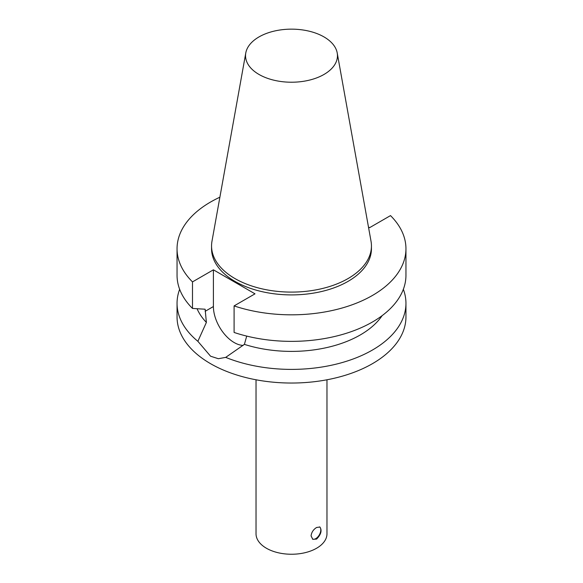 <?xml version="1.0" encoding="UTF-8"?>
<svg xmlns="http://www.w3.org/2000/svg" width="583" height="583" viewBox="0 0 583 583"><rect width="100%" height="100%" fill="white"/><g stroke="black" fill="none" stroke-linecap="round" stroke-linejoin="round"><path stroke-width="0.87" d="M316.591 527.498L319.885 527.003C322.159 530.443 321.058 534.473 316.591 539.086L312.787 539.29L311.06 535.894C311.533 532.301 313.37 529.502 316.591 527.498M312.503 539.107A7.098 4.096 120 0 0 319.309 534.91A7.098 4.096 120 0 0 319.615 526.879M405.95 248.744A114.45 66.076 180 0 1 348.634 306.002A114.45 66.076 180 0 1 234.089 305.907L234.089 332.448A114.45 66.076 180 0 0 348.634 332.543A114.45 66.076 180 0 0 405.95 275.285L405.95 248.744A114.45 66.076 180 0 0 390.508 215.601L369.593 227.676L368.471 227.027M403.341 289.299A114.45 66.076 180 0 1 405.95 303.32L405.95 316.963A114.45 66.076 180 0 1 372.428 363.683A114.45 66.076 180 0 1 247.702 378.01A114.45 66.076 180 0 1 177.05 316.963L177.05 303.32A114.45 66.076 180 0 1 179.659 289.299M405.95 303.32A114.45 66.076 180 0 1 372.428 350.04A114.45 66.076 180 0 1 225.694 357.379L218.355 358.72L210.572 356.213L197.863 341.31A114.45 66.076 180 0 1 177.05 303.32M382.135 315.636A97.281 56.165 180 0 1 244.394 344.371L225.694 357.379M246.718 336.092L244.394 344.371M197.863 341.31L206.382 322.421L205.136 309.223L192.492 308.429L192.492 281.895L213.407 269.82L255.004 293.832L234.089 305.907M213.407 269.82L213.407 306.541A29.412 16.98 -120 0 0 243.162 345.398M324.002 74.449A45.962 26.534 180 0 1 271.744 79.645A45.962 26.534 180 0 1 245.786 52.951A45.962 26.534 180 0 1 291.5 29.15A45.962 26.534 180 0 1 337.214 52.951A45.962 26.534 180 0 1 324.002 74.449M337.214 52.951L371.014 241.187A79.944 46.152 180 0 1 371.444 245.946A79.944 46.152 180 0 1 348.029 278.579A79.944 46.152 180 0 1 260.907 288.585A79.944 46.152 180 0 1 211.556 245.946A79.944 46.152 180 0 1 211.986 241.187L245.786 52.951M371.444 245.946L371.444 248.744A79.944 46.152 180 0 1 348.029 281.385A79.944 46.152 180 0 1 260.907 291.391A79.944 46.152 180 0 1 211.556 248.744L211.556 245.946M192.492 281.895A114.45 66.076 180 0 1 177.05 248.744A114.45 66.076 180 0 1 219.878 197.207M192.492 308.429A114.45 66.076 180 0 1 177.05 275.285L177.05 248.744M206.382 322.421A97.281 56.165 180 0 1 197.076 308.735M326.976 379.781L326.976 533.758A35.476 20.485 180 0 1 316.591 548.246A35.476 20.485 180 0 1 277.923 552.684A35.476 20.485 180 0 1 256.024 533.758L256.024 379.781M213.407 306.541L205.136 311.322"/></g></svg>
